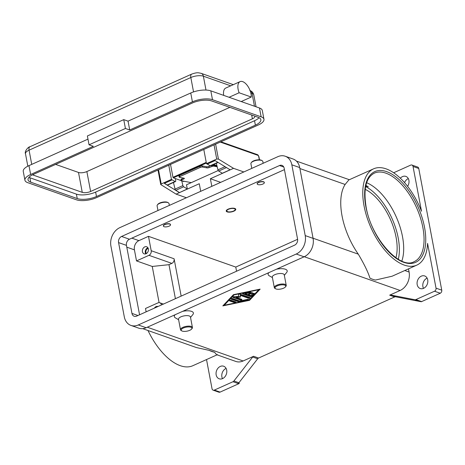 <?xml version="1.0" encoding="UTF-8"?>
<svg xmlns="http://www.w3.org/2000/svg" width="465" height="465" viewBox="0 0 465 465"><rect width="100%" height="100%" fill="white"/><g stroke="black" fill="none" stroke-linecap="round" stroke-linejoin="round"><path stroke-width="0.7" d="M365.769 185.878L368.344 186.86A48.529 24.36 65.8 0 0 365.874 185.413M228.495 209.285A4.249 1.581 -10.7 0 1 233.482 208.477A4.249 1.581 -10.7 0 1 234.935 210.07A4.249 1.581 -10.7 0 1 233.5 211.052A4.249 1.581 -10.7 0 1 227.298 211.517A4.249 1.581 -10.7 0 1 228.495 209.285M235.656 209A4.853 1.808 -10.7 0 1 235.395 209.506L234.935 210.07M233.86 211.18A4.853 1.808 -10.7 0 1 229.007 212.162A4.853 1.808 -10.7 0 1 226.228 211.069A4.853 1.808 -10.7 0 1 228.135 209.163A4.853 1.808 -10.7 0 1 232.988 208.175A4.853 1.808 -10.7 0 1 235.767 209.267A4.853 1.808 -10.7 0 1 233.86 211.18M227.298 211.517L226.664 211.156A4.853 1.808 -10.7 0 1 226.234 210.785M210.424 165.871L208.797 166.453A1.697 0.482 -14.2 0 1 207.675 166.743A1.697 0.482 -14.2 0 1 206.739 166.766L207.024 167.894A1.697 0.482 165.8 0 0 207.96 167.871A1.697 0.482 165.8 0 0 209.081 167.58L211.982 166.487A1.697 0.482 -14.2 0 1 213.104 166.191A1.697 0.482 -14.2 0 1 214.034 166.168L213.807 165.267L210.622 165.796M191.284 182.629L181.49 180.78A1.697 0.482 -14.2 0 1 181.181 180.6A1.697 0.482 -14.2 0 1 181.187 180.525A1.697 0.482 -14.2 0 1 181.646 180.106L183.896 178.891A1.697 0.482 165.8 0 0 184.361 178.473A1.697 0.482 165.8 0 0 184.361 178.397A1.697 0.482 165.8 0 0 184.053 178.211L179.507 177.357A1.697 0.482 -14.2 0 1 179.199 177.171A1.697 0.482 -14.2 0 1 179.217 177.049A1.697 0.482 -14.2 0 1 179.879 176.572L179.595 175.445A1.697 0.482 165.8 0 0 178.932 175.921A1.697 0.482 165.8 0 0 178.915 176.043A1.697 0.482 165.8 0 0 178.984 176.142M201.403 167.086A1.697 0.482 -14.2 0 1 202.478 167.04L202.194 165.912A1.697 0.482 165.8 0 0 201.118 165.959A1.697 0.482 165.8 0 0 199.892 166.331L200.177 167.458A1.697 0.482 -14.2 0 1 201.403 167.086M183.117 178.037L180.972 179.693M203.798 149.463L206.477 163.651L216.725 159.047L218.434 159.082L215.615 144.156M186.395 197.747L176.107 194.126L160.745 184.559L161.204 183.983L171.446 179.38L168.766 165.191M148.382 248.978A3.761 2.935 109.4 0 1 147.324 252.774A3.761 2.935 109.4 0 1 144.162 253.861A3.761 2.935 109.4 0 1 142.447 251.646A3.761 2.935 109.4 0 1 143.499 247.845A3.761 2.935 109.4 0 1 146.661 246.764A3.761 2.935 109.4 0 1 148.382 248.978M147.911 247.781A3.761 2.935 -70.6 0 0 145.307 252.652A3.761 2.935 -70.6 0 0 145.772 253.855M148.236 248.444A2.982 2.331 -70.6 0 0 145.917 252.379A2.982 2.331 -70.6 0 0 146.44 253.535M237.865 86.13A10.922 5.481 -114.2 0 1 240.091 81.625A10.922 5.481 -114.2 0 1 247.473 85.7A10.922 5.481 -114.2 0 1 251.263 97.04L239.12 92.767A10.922 5.481 -114.2 0 1 237.865 86.13M128.044 121.144L129.718 129.991L192.411 101.835A14.56 5.429 -10.7 0 1 212.488 99.702L261.144 116.831A14.56 5.429 -10.7 0 1 263.963 119.29A14.56 5.429 -10.7 0 1 258.244 125.015L96.47 197.66A14.56 5.429 -10.7 0 1 76.394 199.793L27.743 182.664A14.56 5.429 -10.7 0 1 24.924 180.211A14.56 5.429 -10.7 0 1 30.644 174.485L93.343 146.33L89.047 144.813L87.374 135.966L123.748 119.633L128.044 121.144L190.743 92.988A14.56 5.429 -10.7 0 1 210.814 90.849L241.213 101.556L251.263 97.04M223.7 95.389A10.922 5.481 -114.2 0 1 223.508 92.576A10.922 5.481 -114.2 0 1 225.734 88.071L240.091 81.625M251.786 168.388L250.902 163.721A6.068 2.261 -10.7 0 1 251.234 162.733A6.068 2.261 -10.7 0 1 253.286 161.338A6.068 2.261 -10.7 0 1 262.155 160.669A6.068 2.261 -10.7 0 1 262.824 161.471L263.167 163.273M251.234 162.733L251.693 162.169A5.458 2.034 -10.7 0 1 253.541 160.907A5.458 2.034 -10.7 0 1 261.522 160.309L262.155 160.669M258.627 182.524A3.639 1.354 -10.7 0 1 262.266 181.786A3.639 1.354 -10.7 0 1 264.347 182.606A3.639 1.354 -10.7 0 1 262.917 184.035A3.639 1.354 -10.7 0 1 259.278 184.774A3.639 1.354 -10.7 0 1 257.197 183.96A3.639 1.354 -10.7 0 1 258.627 182.524M257.186 183.844A3.639 1.354 -10.7 0 1 257.151 183.733A3.639 1.354 -10.7 0 1 258.581 182.303A3.639 1.354 -10.7 0 1 262.219 181.565A3.639 1.354 -10.7 0 1 264.306 182.385A3.639 1.354 -10.7 0 1 264.318 182.495M275.617 288.777L274.984 288.416A6.068 2.261 -10.7 0 1 274.315 287.614A6.068 2.261 -10.7 0 1 276.698 285.231A6.068 2.261 -10.7 0 1 282.761 283.999A6.068 2.261 -10.7 0 1 286.237 285.365A6.068 2.261 -10.7 0 1 285.899 286.353L285.44 286.917A5.458 2.034 -10.7 0 1 283.598 288.178A5.458 2.034 -10.7 0 1 275.617 288.777A5.458 2.034 -10.7 0 1 277.157 285.911A5.458 2.034 -10.7 0 1 283.574 284.865A5.458 2.034 -10.7 0 1 285.44 286.917M274.315 287.614L272.327 277.105A6.068 2.261 -10.7 0 1 274.71 274.722A6.068 2.261 -10.7 0 1 280.773 273.49A6.068 2.261 -10.7 0 1 284.249 274.856L286.237 285.365M272.414 277.576L269.194 275.739A9.707 3.615 -10.7 0 1 268.898 272.612M169.359 205.402L169.016 203.594A6.068 2.261 169.3 0 0 168.342 202.798A6.068 2.261 169.3 0 0 159.478 203.461A6.068 2.261 169.3 0 0 157.426 204.862A6.068 2.261 169.3 0 0 157.094 205.85L157.972 210.511M168.342 202.798L167.708 202.438A5.458 2.034 169.3 0 0 159.728 203.036A5.458 2.034 169.3 0 0 157.885 204.292L157.426 204.862M169.109 226.164A3.639 1.354 169.3 0 0 170.539 224.734A3.639 1.354 169.3 0 0 168.458 223.915A3.639 1.354 169.3 0 0 164.819 224.653A3.639 1.354 169.3 0 0 163.389 226.083A3.639 1.354 169.3 0 0 165.47 226.903A3.639 1.354 169.3 0 0 169.109 226.164M163.378 225.973A3.639 1.354 -10.7 0 1 163.343 225.862A3.639 1.354 -10.7 0 1 164.773 224.432A3.639 1.354 -10.7 0 1 168.411 223.694A3.639 1.354 -10.7 0 1 170.498 224.508A3.639 1.354 -10.7 0 1 170.504 224.624M191.632 329.046L192.092 328.476A6.068 2.261 169.3 0 0 192.423 327.488A6.068 2.261 169.3 0 0 188.953 326.128A6.068 2.261 169.3 0 0 182.885 327.354A6.068 2.261 169.3 0 0 180.501 329.743A6.068 2.261 169.3 0 0 181.176 330.539L181.809 330.9A5.458 2.034 169.3 0 0 189.79 330.301A5.458 2.034 169.3 0 0 191.632 329.046A5.458 2.034 169.3 0 0 189.761 326.988A5.458 2.034 169.3 0 0 183.35 328.034A5.458 2.034 169.3 0 0 181.809 330.9M192.423 327.488L190.441 316.979A6.068 2.261 169.3 0 0 186.965 315.619A6.068 2.261 169.3 0 0 180.902 316.845A6.068 2.261 169.3 0 0 178.519 319.234L180.501 329.743M178.607 319.699L175.386 317.868A9.707 3.615 -10.7 0 1 175.09 314.735M366.635 182.728A48.529 24.36 -114.2 0 1 402.498 236.627A48.529 24.36 -114.2 0 1 401.818 261.08M395.918 257.761A43.675 21.925 65.8 0 0 396.064 237.226A43.675 21.925 65.8 0 0 365.194 189.342M436.025 288.149L427.568 243.387A52.778 26.493 -114.2 0 1 416.814 265.12A52.778 26.493 -114.2 0 1 404.288 265.096A52.778 26.493 -114.2 0 1 366.85 216.923A52.778 26.493 -114.2 0 1 373.575 168.836A52.778 26.493 -114.2 0 1 386.101 168.859A52.778 26.493 -114.2 0 1 421.493 211.226L413.036 166.464L418.756 168.481L441.75 290.166L436.025 288.149A2.424 1.895 109.4 0 1 435.763 289.962A2.424 1.895 109.4 0 1 434.531 291.218L440.256 293.235A2.424 1.895 -70.6 0 0 441.483 291.979A2.424 1.895 -70.6 0 0 441.75 290.166M416.814 265.12L392.082 276.227L375.395 280.058A52.778 26.493 65.8 0 1 372.698 279.285A52.778 26.493 65.8 0 1 369.931 278.134C368.187 272.339 364.31 264.347 358.294 254.152A52.778 26.493 -114.2 0 1 345.129 184.46L348.837 179.943L373.575 168.836M217.556 354.603L192.824 365.711A52.778 26.493 -114.2 0 1 180.292 365.688A52.778 26.493 -114.2 0 1 148.01 330.522M142.709 328.656L196.329 347.535L209.116 350.354A52.778 26.493 65.8 0 0 211.883 351.499A52.778 26.493 65.8 0 0 214.58 352.278L216.58 354.661L235.79 361.427A14.56 11.363 -70.6 0 0 243.131 360.968L253.588 356.277A2.424 1.895 -70.6 0 0 253.105 356.574A2.424 1.895 -70.6 0 0 252.681 357.004L233.901 380.992A2.424 1.895 109.4 0 1 233.477 381.422A2.424 1.895 109.4 0 1 233 381.719L214.365 390.089A2.424 1.895 109.4 0 1 213.144 390.164A2.424 1.895 109.4 0 1 212.889 390.048A2.424 1.895 109.4 0 1 212.034 388.734L206.518 359.555M390.681 295.031A2.424 1.895 -70.6 0 0 390.176 295.019A2.424 1.895 -70.6 0 0 389.67 295.165L394.675 296.932A2.424 1.895 109.4 0 1 395.186 296.78A2.424 1.895 109.4 0 1 395.692 296.798L390.681 295.031L414.885 299.722L419.895 301.483A2.424 1.895 -70.6 0 0 420.377 301.5L421.092 301.75A2.424 1.895 -70.6 0 0 421.11 301.75A2.424 1.895 -70.6 0 0 421.621 301.605L440.256 293.235M421.621 301.605L415.896 299.588A2.424 1.895 109.4 0 1 415.39 299.733A2.424 1.895 109.4 0 1 414.885 299.722M233 381.719L238.719 383.735A2.424 1.895 -70.6 0 0 239.202 383.439A2.424 1.895 -70.6 0 0 239.219 383.427L238.504 383.172A2.424 1.895 -70.6 0 0 238.905 382.759L257.691 358.765A2.424 1.895 109.4 0 1 258.11 358.335A2.424 1.895 109.4 0 1 258.592 358.038L253.588 356.277M213.144 390.164L218.864 392.181A2.424 1.895 -70.6 0 0 220.09 392.105L214.365 390.089M418.756 168.481A2.424 1.895 -70.6 0 0 417.901 167.168A2.424 1.895 -70.6 0 0 417.651 167.051L411.926 165.034A2.424 1.895 109.4 0 1 412.176 165.151A2.424 1.895 109.4 0 1 413.036 166.464M393.652 172.771L410.7 165.11A2.424 1.895 109.4 0 1 411.926 165.034M427.114 278.14A6.673 5.208 -70.6 0 0 422.906 286.626A6.673 5.208 -70.6 0 0 423.51 288.37M417.186 284.609A6.673 5.208 109.4 0 1 419.058 277.872A6.673 5.208 109.4 0 1 424.667 275.948A6.673 5.208 109.4 0 1 427.713 279.878A6.673 5.208 109.4 0 1 425.841 286.62A6.673 5.208 109.4 0 1 420.232 288.538A6.673 5.208 109.4 0 1 417.186 284.609M226.095 368.408A6.673 5.208 -70.6 0 0 221.892 376.894A6.673 5.208 -70.6 0 0 222.491 378.638M216.167 374.877A6.673 5.208 109.4 0 1 218.039 368.141A6.673 5.208 109.4 0 1 223.648 366.222A6.673 5.208 109.4 0 1 226.693 370.152A6.673 5.208 109.4 0 1 224.822 376.888A6.673 5.208 109.4 0 1 219.213 378.806A6.673 5.208 109.4 0 1 216.167 374.877M408.299 178.577A6.673 5.208 -70.6 0 0 404.573 182.646M400.336 178.211A6.673 5.208 109.4 0 1 405.852 176.392A6.673 5.208 109.4 0 1 408.904 180.321A6.673 5.208 109.4 0 1 407.596 186.32M276.472 269.212A9.707 3.615 -10.7 0 1 286.667 272.444L284.336 275.321M182.664 311.335A9.707 3.615 -10.7 0 1 192.853 314.567L190.528 317.45M394.675 296.932L258.592 358.038M389.67 295.165L400.121 290.474A14.56 11.363 -70.6 0 0 409.095 272.037L408.497 268.857M249.536 300.338L222.822 305.889L233.442 294.671L260.156 289.125L249.536 300.338L249.455 299.896L259.528 289.253M415.896 299.588L434.531 291.218M419.895 301.483L395.692 296.798M238.719 383.735L220.09 392.105M239.056 382.567L239.219 383.427M297.6 239.301L235.772 267.067L236.563 271.229M368.344 186.86L365.786 185.779M209.116 350.354L214.58 352.278M159.094 302.645L152.253 266.451L168.981 264.672L171.852 263.382A3.639 2.842 -70.6 0 0 174.096 258.773L181.152 296.112M168.981 264.672L175.41 298.687M161.448 304.959L161.442 304.918A3.639 2.842 -70.6 0 0 159.78 302.773A3.639 2.842 -70.6 0 0 157.943 302.889L145.499 308.475L146.132 311.835M229.071 97.278L239.12 92.767M24.924 180.211L23.25 171.358A14.56 5.429 -10.7 0 1 28.97 165.633L87.972 139.134M28.958 177.363A13.95 5.202 169.3 0 0 29.894 177.758L76.4 194.132A13.95 5.202 169.3 0 0 95.639 192.086L254.535 120.731A13.95 5.202 169.3 0 0 259.086 117.709M255.372 125.155L96.476 196.509A13.95 5.202 -10.7 0 1 77.237 198.555L30.731 182.181A13.95 5.202 -10.7 0 1 28.028 179.827A13.95 5.202 -10.7 0 1 33.509 174.34L192.411 102.986A13.95 5.202 -10.7 0 1 211.645 100.94L258.156 117.314A13.95 5.202 -10.7 0 1 260.853 119.668A13.95 5.202 -10.7 0 1 255.372 125.155L254.535 120.731M32.713 174.718A6.068 2.261 169.3 0 0 33.608 175.229L82.259 192.359A6.068 2.261 169.3 0 0 90.623 191.47L252.396 118.825A6.068 2.261 169.3 0 0 254.779 116.442A6.068 2.261 169.3 0 0 254.611 116.07M55.643 164.401L78.498 172.451A6.068 2.261 169.3 0 0 86.862 171.562L229.85 107.351M241.213 101.556L259.47 107.985A14.56 5.429 -10.7 0 1 262.289 110.438L263.963 119.29M89.047 144.813L125.422 128.48L129.718 129.991M123.748 119.633L125.422 128.48M216.911 165.592L213.644 164.441M181.827 180.844L183.501 181.437A1.215 0.61 65.8 0 0 183.785 181.437L184.128 181.28M170.527 164.401L172.968 177.316L173.34 177.857L181.193 180.623M217.108 166.418A1.215 0.61 -114.2 0 1 217.004 166.389L213.807 165.267M217.196 166.761L214.034 166.168M179.595 175.445L199.892 166.331M202.194 165.912L206.739 166.766M224.258 305.243L248.92 300.123L258.72 289.771L234.058 294.891L224.258 305.243L224.177 304.802L233.843 294.589M250.228 296.554L242.8 293.938A0.913 0.337 -10.7 0 1 242.625 293.787A0.913 0.337 -10.7 0 1 243.41 293.293L249.577 292.014A0.913 0.337 -10.7 0 1 250.577 292.171A0.913 0.337 -10.7 0 1 249.792 292.665L245.165 293.624L247.415 294.415L251.001 292.805A0.913 0.337 -10.7 0 1 251.914 292.619A0.913 0.337 -10.7 0 1 252.431 292.822A0.913 0.337 -10.7 0 1 252.077 293.183L248.484 294.793L250.734 295.583L252.571 293.642A0.913 0.337 -10.7 0 1 253.547 293.281A0.913 0.337 -10.7 0 1 254.291 293.479A0.913 0.337 -10.7 0 1 254.221 293.648L251.768 296.234A0.913 0.337 -10.7 0 1 250.228 296.554L250.147 296.112A0.913 0.337 169.3 0 0 251.687 295.792L254.047 293.305M229.6 300.913A0.913 0.337 -10.7 0 1 229.425 300.756A0.913 0.337 -10.7 0 1 230.006 300.314A0.913 0.337 -10.7 0 1 231.035 300.268L235.86 301.965A0.913 0.337 -10.7 0 1 236.04 302.116A0.913 0.337 -10.7 0 1 235.459 302.558A0.913 0.337 -10.7 0 1 234.424 302.61L229.6 300.913L229.53 300.553M238.533 301.756L231.233 299.187A0.913 0.337 -10.7 0 1 231.059 299.03A0.913 0.337 -10.7 0 1 231.64 298.588A0.913 0.337 -10.7 0 1 232.669 298.542L239.661 301L247.572 299.361A0.913 0.337 -10.7 0 1 248.572 299.518A0.913 0.337 -10.7 0 1 247.787 300.012L239.359 301.762A0.913 0.337 -10.7 0 1 238.533 301.756L238.452 301.314A0.913 0.337 169.3 0 0 239.277 301.314L247.7 299.565A0.913 0.337 169.3 0 0 248.304 299.338M240.347 295.38L240.417 297.129L236.04 297.309L241.748 299.321A0.913 0.337 -10.7 0 1 241.928 299.477A0.913 0.337 -10.7 0 1 241.341 299.919A0.913 0.337 -10.7 0 1 240.312 299.966L232.948 297.373A0.913 0.337 -10.7 0 1 232.773 297.222A0.913 0.337 -10.7 0 1 233.93 296.682L238.586 296.484L238.51 294.624A0.913 0.337 -10.7 0 1 239.12 294.194A0.913 0.337 -10.7 0 1 240.126 294.147L250.031 297.635A0.913 0.337 -10.7 0 1 250.205 297.792A0.913 0.337 -10.7 0 1 249.624 298.234A0.913 0.337 -10.7 0 1 248.595 298.28L240.347 295.38L240.26 294.932L248.513 297.838A0.913 0.337 169.3 0 0 249.949 297.606M134.42 249.85A7.277 5.679 109.4 0 1 138.913 240.632L148.48 236.33L151.201 250.711A3.639 2.842 109.4 0 1 148.957 255.32L136.512 260.911L134.42 249.85L126.788 247.159M277.843 156.682A14.56 11.363 109.4 0 1 285.185 156.223A14.56 11.363 109.4 0 1 291.84 164.802L305.214 235.598A14.56 11.363 109.4 0 1 296.24 254.03L138.297 324.954A14.56 11.363 109.4 0 1 130.95 325.413A14.56 11.363 109.4 0 1 124.3 316.839L110.92 246.043A14.56 11.363 109.4 0 1 119.9 227.612L277.843 156.682M279.517 165.534A4.853 3.79 109.4 0 1 281.964 165.377A4.853 3.79 109.4 0 1 284.179 168.237L297.559 239.033A4.853 3.79 109.4 0 1 294.566 245.177L136.623 316.107A4.853 3.79 109.4 0 1 134.176 316.258A4.853 3.79 109.4 0 1 131.955 313.398L118.581 242.602A4.853 3.79 109.4 0 1 121.574 236.458L279.517 165.534L283.778 167.034M285.185 156.223L293.06 158.995A14.56 11.363 109.4 0 1 299.71 167.569L313.084 238.371A14.56 11.363 109.4 0 1 304.11 256.802L146.167 327.726A14.56 11.363 109.4 0 1 138.82 328.185L130.95 325.413M284.441 169.626L129.444 239.231A4.853 3.79 -70.6 0 0 126.451 245.375L139.564 314.782M236.04 297.309L235.953 296.868L240.329 296.682L240.26 294.932M232.948 296.961L240.231 299.524A0.913 0.337 169.3 0 0 241.666 299.291M240.417 297.129L240.329 296.682M231.233 298.774L238.452 301.314M223.363 305.313L224.24 305.133M249.054 299.977L249.455 299.896M234.058 294.891L233.994 294.554M258.72 289.771L258.656 289.433M229.6 300.5L234.343 302.169A0.913 0.337 169.3 0 0 235.778 301.936M242.8 293.525L250.147 296.112M248.484 294.793L248.403 294.351L251.995 292.741A0.913 0.337 169.3 0 0 252.169 292.642M245.165 293.624L245.084 293.183L249.705 292.218A0.913 0.337 169.3 0 0 250.31 291.991M152.253 266.451L136.512 260.911M148.48 236.33L235.772 267.067M154.386 308.132A3.761 2.935 109.4 0 1 157.949 306.499A3.761 2.935 109.4 0 1 157.984 306.511M211.813 186.337L210.378 178.74L233.54 168.336L218.434 159.082M233.54 168.336L243.829 171.957M210.378 178.74L220.666 182.361M176.107 194.126L199.27 183.727L200.706 191.324M181.757 180.833L182.902 185.587A1.215 0.61 65.8 0 0 183.669 186.779L187.29 188.993L179.461 192.62L164.354 183.373L172.201 179.845L171.446 179.38M206.477 163.651L207.233 164.11L215.086 160.588L230.192 169.841M230.088 169.777L222.322 173.265L218.707 171.044A1.215 0.61 -114.2 0 1 217.94 169.853L216.341 163.227M218.108 162.436L210.523 165.842A1.215 0.61 -114.2 0 1 210.099 165.778L207.32 164.075M218.225 170.533L186.494 184.785L187.29 188.993M172.201 179.845L175.061 181.507A1.215 0.61 65.8 0 0 175.485 181.577A1.215 0.61 65.8 0 0 175.706 180.722L175.293 178.548M179.438 192.522L175.822 190.307A1.215 0.61 -114.2 0 1 175.055 189.11L173.457 182.489M175.485 181.577L167.638 185.099A1.215 0.61 -114.2 0 1 167.214 185.035L164.436 183.332M207.024 167.894L202.478 167.04M179.879 176.572L200.177 167.458M398.302 259.296A47.314 23.75 65.8 0 0 398.209 237.981A47.314 23.75 65.8 0 0 365.63 186.541M258.941 156.955A1.215 0.453 169.3 0 0 258.953 156.856A1.215 0.453 169.3 0 0 258.72 156.653L259.313 159.809M220.247 142.075L257.796 155.293A1.215 0.61 -114.2 0 1 258.72 156.653M257.104 154.543A1.215 0.947 109.4 0 1 257.796 155.293M250.798 92.89L252.024 93.326A4.853 3.79 -70.6 0 0 250.315 90.698A4.853 3.79 -70.6 0 0 250.077 90.576M193.545 91.907L190.824 77.527A9.097 3.395 -10.7 0 1 203.374 76.19A4.853 3.79 -70.6 0 0 201.659 73.569A4.853 3.79 -70.6 0 0 201.153 73.336C198.311 72.796 197.422 72.121 191.702 74.109L29.929 146.754A4.853 2.435 65.8 0 0 29.301 147.341A4.853 2.435 65.8 0 0 29.057 150.172L190.824 77.527A4.853 2.435 -114.2 0 1 191.074 74.696A4.853 2.435 -114.2 0 1 191.702 74.109M374.354 173.137A48.529 24.36 -114.2 0 1 385.874 173.16A48.529 24.36 -114.2 0 1 422.859 227.484A48.529 24.36 -114.2 0 1 414.117 261.679C400.226 270.043 371.024 238.208 366.095 206.855C363.264 188.755 366.019 177.514 374.354 173.137M424.528 227.309A49.743 24.971 65.8 0 0 386.624 171.626A49.743 24.971 65.8 0 0 365.856 206.652A49.743 24.971 65.8 0 0 403.765 262.33A49.743 24.971 65.8 0 0 424.528 227.309M238.905 382.759L233.901 380.992M252.681 357.004L257.691 358.765M147.289 327.221L243.131 360.968M304.273 256.727L400.121 290.474M404.788 270.52L409.095 272.037M313.061 238.225L358.294 254.152M299.89 168.533L345.129 184.46M27.83 166.185L25.482 153.752A9.097 3.395 -10.7 0 1 29.057 150.172L31.742 164.389M205.989 90.053L203.374 76.19L230.733 85.827M254.465 106.218L252.024 93.326A9.097 3.395 -10.7 0 1 253.785 94.86C253.227 92.651 251.902 91.187 249.81 90.466M96.476 196.509L95.639 192.086M30.731 182.181L29.894 177.758M77.237 198.555L76.4 194.132M251.681 115.035L252.396 118.825M86.862 171.562L90.623 191.47M28.97 165.633L30.644 174.485M190.743 92.988L192.411 101.835M210.814 90.849L212.488 99.702M259.47 107.985L261.144 116.831M78.498 172.451L82.259 192.359M33.445 174.369L33.608 175.229M206.361 163.029L173.34 177.857M183.925 181.24L183.501 181.437M206.239 162.372L172.968 177.316M211.709 165.412L211.982 166.487M138.913 240.632L131.857 238.15M146.167 327.726L138.297 324.954M304.11 256.802L296.24 254.03M313.084 238.371L305.214 235.598M299.71 167.569L291.84 164.802M129.444 239.231L121.574 236.458M126.451 245.375L118.581 242.602M137.948 315.508L131.955 313.398M240.312 299.966L240.231 299.524M232.948 297.373L232.878 297.013M248.595 298.28L248.513 297.838M231.233 299.187L231.163 298.826M247.787 300.012L247.7 299.565M239.359 301.762L239.277 301.314M234.424 302.61L234.343 302.169M242.8 293.938L242.73 293.578M249.792 292.665L249.705 292.218M252.077 293.183L251.995 292.741M254.221 293.648L254.163 293.339M251.768 296.234L251.687 295.792M148.957 255.32L171.852 263.382M151.201 250.711L174.096 258.773M161.204 183.983L158.524 169.795M214.04 144.859L216.725 159.047M210.099 165.778L217.864 162.291M217.94 169.853L225.019 166.673M218.707 171.044L226.467 167.563M175.822 190.307L183.669 186.779M175.055 189.11L182.902 185.587M167.214 185.035L175.061 181.507M181.646 180.106L181.379 179.031M183.704 178.147L183.896 178.891M209.081 167.58L208.797 166.453M178.915 176.043L179.199 177.171M180.931 179.606L181.181 180.6M220.898 141.784L257.238 154.578C257.848 154.636 258.418 155.397 258.953 156.856L259.511 159.821M158.001 170.027L160.745 184.559M233.325 84.665L201.153 73.336M349.343 179.717L296.379 161.064M163.442 304.064L159.78 302.773M25.482 153.752C24.25 151.398 28.388 146.713 29.929 146.754M256.041 106.776L253.785 94.86"/></g></svg>
